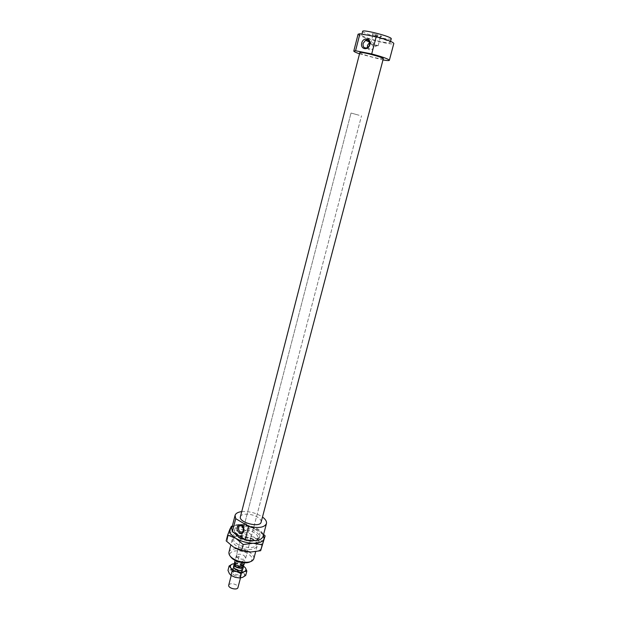<?xml version="1.0" encoding="UTF-8"?>
<svg xmlns="http://www.w3.org/2000/svg" width="620" height="620" viewBox="0 0 620 620"><rect width="100%" height="100%" fill="white"/><g stroke="black" fill="none" stroke-linecap="round" stroke-linejoin="round"><path stroke-width="0.46" stroke-dasharray="3.1 2.33" d="M228.951 552.25C229.873 547.623 242.319 547.654 249.333 552.195C252.697 554.342 254.192 556.52 253.812 558.721M250.286 561.751C253.301 559.542 252.572 556.9 248.116 553.831C240.188 548.591 226.494 550.63 230.555 556.613M255.316 529.403C258.788 531.549 260.307 533.681 259.873 535.804C258.47 543.236 232.167 536.261 234.871 529.178C235.74 524.776 248.225 524.97 255.316 529.403M244.055 555.497L245.706 557.977C245.133 560.914 235.36 558.318 236.398 555.505C237.809 553.776 240.358 553.769 244.055 555.497M376.317 45.717L370.644 43.888L377.572 45.462L378.138 45.834L376.317 45.717M374.48 33.968L372.403 33.767C370.132 34.123 383.47 37.58 381.517 36.13L374.48 33.968M374.681 35.402L380.378 37.262C380.447 37.874 372.597 35.836 372.868 35.317L374.681 35.402M243.683 528.814C244.915 530.588 246.225 530.976 247.613 529.968C250.217 527.674 246.373 521.73 243.947 524.28L243.133 527.186M367.443 47.593C368.164 49.67 369.52 50.352 371.519 49.631C375.743 47.818 374.054 40.122 369.9 42.261L369.597 42.424M359.522 53.839L382.99 59.946M359.833 52.63C359.391 53.398 370.249 56.8 377.611 58.226L383.307 58.745M231.733 528.403C233.601 519.165 265.872 527.566 263.019 536.54M359.073 115.25L351.021 113.034L359.073 115.25M362.638 31.364C362.041 32.558 375.209 36.867 384.199 38.463C388.507 39.238 390.856 39.355 391.236 38.82M383.23 42.168C387.624 42.966 389.965 43.09 390.251 42.54C391.398 40.657 361.235 32.837 361.669 35.131C361.088 36.27 374.248 40.548 383.23 42.168M358.096 34.185C356.942 36.596 393.623 46.159 393.816 43.493M240.421 516.7C241.103 513.174 251.433 513.414 257.323 517.026C260.144 518.731 261.415 520.42 261.144 522.094M241.73 511.608C249.24 511.136 256.161 512.942 262.485 517.018M234.554 562.635L237.894 561.247L239.181 556.311C237.553 555.35 236.445 555.776 235.863 557.597L235.267 559.875M239.181 556.311L235.84 557.675M241.707 561.945L241.847 561.425L245.171 560.038L244.575 562.301M241.847 561.425L245.171 560.038L361.53 115.769L245.706 557.977M237.894 561.247L242.211 562.557L243.869 564.998M236.228 561.945L241.715 562.766L243.079 564.851L242.211 565.704C238.437 566.176 236.142 565.215 235.337 562.797L236.228 561.945M234.864 564.642C236.042 563.162 238.165 563.154 241.234 564.595L242.606 566.657M234.709 563.642C236.701 562.712 239.041 562.968 241.738 564.386L242.931 565.409L243.079 564.851M228.733 585.102C230.167 583.25 232.709 583.203 236.36 584.962L237.972 587.504M263.608 541.624L255.572 538.416C260.431 541.454 262.493 544.484 261.772 547.522C260.586 550.452 256.944 551.947 250.829 552.009L250.31 551.994M235.259 548.064L233.5 547.072C228.61 543.88 226.68 540.803 227.703 537.835C229.152 535.014 232.864 533.619 238.816 533.657C244.892 533.913 250.48 535.494 255.572 538.416L248.356 532.495L238.816 533.657L229.904 532.045L226.176 540.896M232.322 526.093L241.01 525.171C237.243 525.086 234.275 525.652 232.12 526.868M241.01 525.171L249.837 526.814L257.804 529.929C252.689 527.039 247.093 525.45 241.01 525.171M263.423 535.021L257.804 529.929L263.593 534.378M229.904 532.045L231.369 526.31M248.356 532.495L249.837 526.814M252.743 539.524L250.612 538.408L241.885 536.091C229.462 534.781 228.951 544.275 241.746 548.25C254.479 552.397 262.834 545.344 252.743 539.524M252.231 538.648C255.363 540.609 256.719 542.57 256.316 544.531C255.006 551.397 231.237 545.089 233.717 538.54C234.654 536.246 237.576 535.254 242.49 535.572L252.231 538.648M234.569 533.115C231.965 527.868 242.637 525.69 251.72 529.418C261.384 534.618 261.997 538.393 253.549 540.733M239.297 538.082L241.924 539.415L248.535 541.167C253.812 541.64 256.951 540.71 257.943 538.354C258.346 536.424 256.974 534.479 253.836 532.534C247.411 528.496 236.096 528.341 235.306 532.355C234.91 534.231 236.243 536.145 239.297 538.082M240.475 567.517L241.831 569.625C241.343 570.656 239.987 570.974 237.778 570.594L237.088 570.408C234.98 569.648 233.988 568.703 234.104 567.571C235.282 566.083 237.406 566.068 240.475 567.517M242.505 567.835L241.157 566.603C238.661 565.254 236.406 564.96 234.376 565.719M239.397 571.625L240.754 573.748C239.568 575.244 237.445 575.259 234.368 573.802L233.035 571.694L235.406 570.532L239.397 571.625M243.187 565.789L239.506 564.177L234.693 563.603M233.655 574.833C238.204 577.886 244.505 574.98 239.583 572.152L234.903 570.912C231.585 571.415 231.167 572.717 233.655 574.833M235.29 577.336C232.392 576.445 230.4 575.174 229.322 573.508C228.447 571.857 228.927 570.601 230.756 569.741L238.049 569.772C240.901 570.632 242.877 571.888 243.986 573.531C244.915 575.174 244.474 576.445 242.668 577.329C240.692 578.119 238.235 578.119 235.29 577.336M245.714 575.43L243.986 573.531L242.606 570.4L238.049 569.772L233.825 567.889L230.756 569.741L227.99 570.354M234.67 563.549L239.506 564.177L243.149 565.711M243.745 566.052L242.606 570.4M234.949 563.541L233.825 567.889M234.871 529.178L230.772 545.158M259.873 535.804L255.672 551.692M371.279 43.826L373.775 47.228L377.572 45.462M372.403 33.767L373.031 35.232M381.517 36.13L380.254 37.107M380.378 37.262L378.138 45.834M372.868 35.317L370.644 43.888M242.885 531.743L247.613 529.968M241.451 525.187L243.947 524.28M367.149 47.748L371.519 49.631M369.497 42.082L369.9 42.261M235.863 557.597L351.021 113.034L236.398 555.505M361.925 34.131L361.669 35.131M390.561 41.346L390.251 42.54M235.337 562.797L235.003 564.084M233.508 566.664L231.206 575.554M242.784 569.129L240.483 577.941M250.612 538.408L250.317 537.641M241.885 536.091L242.49 535.572M249.077 540.625L248.535 541.167M241.684 538.671L241.924 539.415M256.316 544.531L257.943 538.354M233.717 538.54L235.306 532.355M240.754 573.748L241.831 569.625M234.104 567.571L233.035 571.694M239.583 572.152L239.312 571.57M234.903 570.912L235.406 570.532"/><path stroke-width="0.93" d="M253.812 558.721L253.781 558.837C252.394 561.875 248.349 562.906 241.637 561.929L237.786 560.906C231.5 558.434 228.555 555.551 228.951 552.25L230.772 545.158M230.555 556.613C231.88 558.636 234.313 560.294 237.863 561.581L241.265 562.487C245.086 563.138 248.093 562.89 250.286 561.751M237.228 527.139C237.886 525.148 239.126 524.419 240.947 524.946C242.653 525.752 243.621 527.271 243.869 529.495C244.303 536.161 235.623 533.037 237.228 527.139M238.46 527.341C238.553 531.286 240.025 532.75 242.885 531.735L243.722 529.201L241.412 525.597L239.204 526.008L238.46 527.341M243.133 527.186L243.683 528.814M361.724 43.044C363.304 36.657 371.574 38.184 369.877 44.593C368.241 51.003 360.034 49.391 361.724 43.044M363.088 43.431C362.778 47.011 364.134 48.445 367.149 47.748C371.388 45.911 369.683 38.153 365.521 40.316L363.088 43.431M369.597 42.424L367.482 45.345L367.443 47.593M376.177 36.751L371.706 53.94L355.562 50.763L359.918 33.759L376.177 36.751C387.12 39.719 393.003 41.951 393.824 43.454L389.36 60.28C388.492 58.985 382.602 56.877 371.706 53.94M235.724 518.661L248.69 526.349L245.241 539.578L232.361 531.782L235.724 518.661L235.065 515.367C235.732 513.345 237.956 512.089 241.73 511.608M355.562 50.763L353.788 51.041C353.826 51.576 355.74 52.506 359.522 53.839M382.99 59.946C387.035 60.652 389.159 60.76 389.36 60.28M261.121 522.187L383.307 58.73C384.16 57.466 359.414 51.041 359.833 52.63L240.421 516.7C238.235 522.373 260.005 528.139 261.121 522.187L261.144 522.094M232.361 531.782L231.733 528.403L235.034 515.491M263.019 536.54L262.981 536.688C260.842 540.725 254.929 541.694 245.241 539.578M391.236 38.82L391.243 38.781C392.413 36.82 362.219 28.993 362.638 31.364L361.925 34.131M359.918 33.759L358.096 34.185L353.795 51.018M262.485 517.018C265.616 519.335 266.925 521.552 266.429 523.675C264.322 527.589 258.408 528.48 248.69 526.349M235.267 559.875L234.554 562.635C234.763 564.634 236.755 565.897 240.544 566.409L241.707 561.945M244.575 562.301L243.869 564.998L240.544 566.409M242.606 566.657L242.598 566.696C242.102 569.183 233.988 567.029 234.864 564.642L235.003 564.084M242.598 566.696L242.939 565.394L243.373 566.905C242.776 569.889 233.035 567.3 234.089 564.44L234.709 563.642M237.972 587.504L237.964 587.551C237.336 590.666 227.649 588.093 228.733 585.102L231.206 575.554M227.664 535.044L229.904 529.209C228.896 532.123 230.849 535.161 235.755 538.315C241.017 541.369 246.806 543.019 253.131 543.26L243.203 544.531L235.755 538.315L227.664 535.044L226.176 540.896L233.5 547.072L241.661 550.444L250.829 552.009L260.648 550.707L265.135 535.889L262.206 544.856L253.131 543.26C259.245 543.236 262.896 541.787 264.058 538.912L263.423 535.021M250.31 551.994C245.016 551.761 239.994 550.452 235.259 548.064M232.12 526.868L229.904 529.209L231.369 526.31L232.322 526.093M263.593 534.378L265.135 535.889M241.661 550.444L243.203 544.531M253.549 540.733L249.077 540.625L241.684 538.671L238.746 537.183L234.569 533.115M260.648 550.707L262.206 544.856M234.376 565.719C232.686 567.161 233.593 568.61 237.096 570.067L237.917 570.284C241.738 570.764 243.272 569.943 242.505 567.835M234.693 563.603L232.213 564.122C230.376 564.967 229.904 566.207 230.787 567.85C231.865 569.493 233.864 570.764 236.77 571.656C239.723 572.438 242.18 572.446 244.156 571.671C245.954 570.795 246.396 569.548 245.466 567.912L243.187 565.789M229.121 565.975L227.99 570.354L229.322 573.508L230.989 575.422L235.29 577.336L239.924 577.987L242.668 577.329L245.714 575.43L246.869 571.051L244.156 571.671L241.087 573.57L236.77 571.656L232.136 571.012L230.787 567.85L229.121 565.975L232.213 564.122L234.67 563.549M243.149 565.711L245.466 567.912L246.869 571.051M232.136 571.012L230.989 575.422M241.087 573.57L239.924 577.987M241.265 562.487L241.637 561.929M237.863 561.581L237.786 560.906M255.672 551.692L253.781 558.837M240.947 524.946L241.412 525.597M239.204 526.008L241.451 525.187M365.521 40.316L369.497 42.082M391.243 38.781L390.561 41.346M266.429 523.675L262.981 536.688M234.073 564.479L233.508 566.664M243.373 566.905L242.784 569.129M240.483 577.941L237.964 587.551"/></g></svg>

